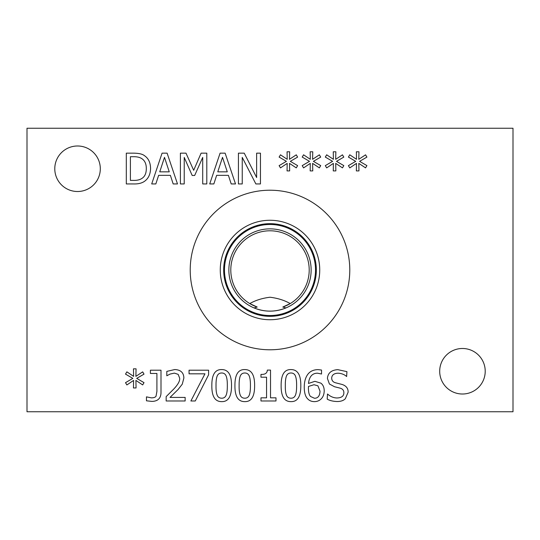 <?xml version="1.0" encoding="UTF-8"?>
<svg xmlns="http://www.w3.org/2000/svg" width="540" height="540" viewBox="0 0 540 540"><rect width="100%" height="100%" fill="white"/><g stroke="black" fill="none" stroke-linecap="round" stroke-linejoin="round"><path stroke-width="0.81" d="M275.987 397.832L275.987 400.977L260.975 400.977L260.975 397.832L266.564 397.832L266.564 377.204L260.975 377.204L260.975 374.389C265.072 374.618 267.192 373.187 267.334 370.096L270.526 370.096L270.526 397.832L275.987 397.832M250.425 385.587C250.466 381.389 250.088 378.257 249.298 376.184C248.528 374.072 247.023 373.005 244.789 372.992C242.541 372.992 241.009 374.072 240.199 376.232C239.423 378.392 239.065 381.524 239.126 385.614C239.038 389.738 239.389 392.83 240.172 394.889C240.914 397.062 242.447 398.169 244.789 398.21C247.016 398.21 248.528 397.13 249.325 394.963C250.088 392.938 250.459 389.812 250.425 385.587M244.789 369.576C251.438 369.556 254.711 374.895 254.617 385.587C254.678 396.455 251.404 401.8 244.789 401.625C238.106 401.693 234.826 396.353 234.934 385.614C234.86 374.713 238.14 369.367 244.789 369.576M227.327 385.587C227.367 381.389 226.996 378.257 226.206 376.184C225.43 374.072 223.925 373.005 221.69 372.992C219.443 372.992 217.917 374.072 217.1 376.232C216.324 378.392 215.966 381.524 216.027 385.614C215.946 389.738 216.29 392.83 217.073 394.889C217.816 397.062 219.355 398.169 221.69 398.21C223.918 398.21 225.43 397.13 226.226 394.963C226.996 392.938 227.36 389.812 227.327 385.587M221.69 369.576C228.339 369.556 231.613 374.895 231.518 385.587C231.586 396.455 228.305 401.8 221.69 401.625C215.015 401.693 211.727 396.353 211.835 385.614C211.761 374.713 215.048 369.367 221.69 369.576M185.146 397.406L185.146 400.977L166.165 400.977L166.165 396.61L173.597 389.205C177.971 384.615 180.002 380.957 179.685 378.23L178.16 374.362L174.393 373.113L170.033 374.085L166.813 375.786L166.813 371.392L174.697 369.549C180.63 369.772 183.695 372.593 183.877 378.007L182.277 384.163L178.16 389.428L170.033 397.406L185.146 397.406M136.708 378.378L144.018 382.644L142.668 384.912L135.911 380.423L136.06 387.956L133.461 387.956L133.589 380.423L126.88 384.939L125.51 382.671L132.813 378.378L125.51 374.112L126.88 371.844L133.616 376.36L133.461 368.827L136.06 368.827L135.884 376.36L142.668 371.871L144.018 374.139L136.708 378.378M161.001 370.197L161.001 392.971C160.744 398.473 157.707 401.281 151.895 401.402L146.462 400.802L146.462 396.86L151.349 397.858C153.826 397.832 155.392 397.278 156.04 396.185L156.911 391.399L156.911 373.464L150.404 373.464L150.404 370.197L161.001 370.197M208.595 370.197L208.595 374.814L195.271 400.977L190.883 400.977L204.95 373.815L189.061 373.815L189.061 370.197L208.595 370.197M296.615 385.587C296.663 381.389 296.285 378.257 295.495 376.184C294.725 374.072 293.22 373.005 290.979 372.992C288.738 372.992 287.206 374.072 286.389 376.232C285.62 378.392 285.262 381.524 285.316 385.614C285.235 389.738 285.586 392.83 286.369 394.889C287.105 397.062 288.644 398.169 290.979 398.21C293.207 398.21 294.725 397.13 295.522 394.963C296.285 392.938 296.649 389.812 296.615 385.587M290.979 369.576C297.635 369.556 300.908 374.895 300.807 385.587C300.875 396.455 297.601 401.8 290.979 401.625C284.303 401.693 281.023 396.353 281.131 385.614C281.057 374.713 284.337 369.367 290.979 369.576M317.918 385.81L313.976 384.737L308.488 386.438L308.414 388.382C308.516 392.539 309.245 395.246 310.608 396.509L314.456 398.257C317.972 398.257 319.822 395.894 320.018 391.176L317.918 385.81M320.861 383.144C323.109 384.845 324.223 387.464 324.203 391.001C324.122 394.261 323.156 396.839 321.314 398.729C319.484 400.646 317.189 401.612 314.429 401.625C311.648 401.625 309.386 400.694 307.645 398.831C305.451 396.65 304.317 392.863 304.25 387.457C304.223 382.084 305.35 377.798 307.618 374.585C309.899 371.371 313.369 369.711 318.047 369.623L321.536 370.049L321.536 374.011L317.493 373.187C312.235 373.221 309.231 376.65 308.488 383.468L314.901 381.321L320.861 383.144M345.33 398.729C343.555 400.558 340.875 401.49 337.298 401.524C333.086 401.396 329.717 400.592 327.2 399.127L327.497 393.991C330.433 396.589 333.599 397.919 337 397.98C341.55 397.818 343.838 396.104 343.859 392.843C343.913 390.427 342.644 388.854 340.072 388.132L334.51 386.735L329.42 384.014L327.422 378.452C327.861 373.025 331.317 370.089 337.777 369.65L346.93 371.642L346.626 376.535C344.466 374.517 341.611 373.403 338.047 373.187C334.031 373.356 331.911 374.969 331.688 378.027C331.729 380.572 333.065 382.171 335.704 382.82L342.016 384.44C346.167 385.763 348.199 388.348 348.125 392.195L345.33 398.729M27 411.75L513 411.75L513 128.25L27 128.25L27 411.75M349.785 270A79.785 79.785 0 0 1 270 349.785A79.785 79.785 0 0 1 190.215 270A79.785 79.785 0 0 1 270 190.215A79.785 79.785 0 0 1 349.785 270M100.305 168.75A22.761 22.761 0 0 1 77.544 191.511A22.761 22.761 0 0 1 54.783 168.75A22.761 22.761 0 0 1 77.544 145.989A22.761 22.761 0 0 1 100.305 168.75M485.217 371.25A22.761 22.761 0 0 1 462.456 394.011A22.761 22.761 0 0 1 439.695 371.25A22.761 22.761 0 0 1 462.456 348.489A22.761 22.761 0 0 1 485.217 371.25M359.6 161.339L366.91 165.605L365.56 167.873L358.803 163.384L358.952 170.917L356.36 170.917L356.481 163.384L349.772 167.9L348.401 165.632L355.712 161.339L348.401 157.072L349.772 154.805L356.508 159.32L356.36 151.787L358.952 151.787L358.776 159.32L365.56 154.832L366.91 157.1L359.6 161.339M313.403 161.339L320.713 165.605L319.37 167.873L312.606 163.384L312.755 170.917L310.163 170.917L310.284 163.384L303.575 167.9L302.204 165.632L309.515 161.339L302.204 157.072L303.575 154.805L310.311 159.32L310.163 151.787L312.755 151.787L312.579 159.32L319.37 154.832L320.713 157.1L313.403 161.339M260.449 153.158L260.449 183.938L255.859 183.938L242.244 157.397L242.244 183.938L238.424 183.938L238.424 153.158L244.235 153.158L256.635 177.525L256.635 153.158L260.449 153.158M213.853 183.938L209.716 183.938L220.091 153.158L225.133 153.158L235.507 183.938L231.194 183.938L228.4 175.331L216.648 175.331L213.853 183.938M144.342 155.601C148.399 158.247 150.478 162.567 150.572 168.575C150.39 174.42 148.298 178.713 144.288 181.467C141.588 183.269 137.957 184.093 133.387 183.938L126.306 183.938L126.306 153.158L133.312 153.158C138.719 153.205 142.391 154.022 144.342 155.601M155.837 183.938L151.7 183.938L162.074 153.158L167.11 153.158L177.491 183.938L173.171 183.938L170.383 175.331L158.632 175.331L155.837 183.938M206.8 153.158L206.8 183.938L202.709 183.938L202.709 157.424L194.677 175.46L192.179 175.46L184.221 157.424L184.221 183.938L180.407 183.938L180.407 153.158L185.996 153.158L193.678 170.296L201.11 153.158L206.8 153.158M290.311 161.339L297.614 165.605L296.271 167.873L289.507 163.384L289.656 170.917L287.064 170.917L287.192 163.384L280.483 167.9L279.106 165.632L286.416 161.339L279.106 157.072L280.483 154.805L287.213 159.32L287.064 151.787L289.656 151.787L289.487 159.32L296.271 154.832L297.614 157.1L290.311 161.339M336.501 161.339L343.811 165.605L342.461 167.873L335.704 163.384L335.853 170.917L333.261 170.917L333.382 163.384L326.673 167.9L325.303 165.632L332.613 161.339L325.303 157.072L326.673 154.805L333.41 159.32L333.261 151.787L335.853 151.787L335.678 159.32L342.461 154.832L343.811 157.1L336.501 161.339M164.491 157.349L159.752 171.842L169.256 171.842L164.491 157.349M141.649 158.544C139.685 157.282 136.971 156.668 133.515 156.701L130.397 156.701L130.397 180.394L133.515 180.394C137.045 180.495 139.88 179.813 142.02 178.349C144.882 176.506 146.313 173.225 146.313 168.52C146.3 163.782 144.747 160.454 141.649 158.544M222.514 157.349L217.775 171.842L227.273 171.842L222.514 157.349M254.056 307.922L257.195 307.051L249.784 303.588C255.46 300.321 262.197 298.202 270 297.236C277.803 298.202 284.54 300.321 290.216 303.588L282.805 307.051L285.944 307.922C275.312 312.188 264.688 312.188 254.056 307.922M257.195 307.051A39.204 39.204 0 0 1 238.424 246.76A39.204 39.204 0 0 1 301.577 246.76A39.204 39.204 0 0 1 282.805 307.051M228.866 270A41.135 41.135 0 0 0 290.567 305.627A41.135 41.135 0 0 0 290.567 234.374A41.135 41.135 0 0 0 228.866 270M224.478 270A45.522 45.522 0 0 1 292.761 230.58A45.522 45.522 0 0 1 292.761 309.42A45.522 45.522 0 0 1 224.478 270M319.734 270A49.734 49.734 0 0 1 270 319.734A49.734 49.734 0 0 1 220.266 270A49.734 49.734 0 0 1 270 220.266A49.734 49.734 0 0 1 319.734 270M316.332 270A46.332 46.332 0 0 1 270 316.332A46.332 46.332 0 0 1 223.668 270A46.332 46.332 0 0 1 270 223.668A46.332 46.332 0 0 1 316.332 270"/></g></svg>
